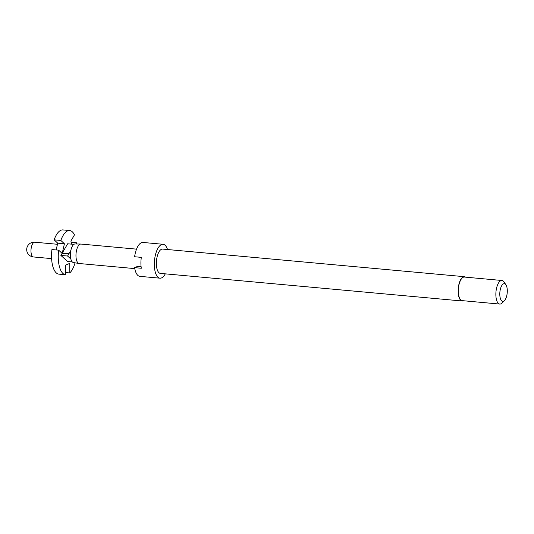 <?xml version="1.0" encoding="UTF-8"?>
<svg xmlns="http://www.w3.org/2000/svg" width="534" height="534" viewBox="0 0 534 534"><rect width="100%" height="100%" fill="white"/><g stroke="black" fill="none" stroke-linecap="round" stroke-linejoin="round"><path stroke-width="0.8" d="M58.246 256.507A22.201 9.205 95.2 0 0 65.402 274.736L58.7 274.122A22.201 9.205 -84.8 0 1 51.538 255.893A22.201 9.205 -84.8 0 1 51.938 249.545L58.64 250.159A22.201 9.205 95.2 0 0 58.246 256.507M134.755 268.602L79.206 263.516A9.766 4.052 -84.8 0 1 79.072 263.502L73.365 262.534A9.325 3.865 -84.8 0 1 70.848 258.983A9.325 3.865 -84.8 0 1 70.395 254.885A9.325 3.865 -84.8 0 1 70.862 250.413A9.325 3.865 -84.8 0 1 75.067 243.971L80.854 244.058A9.766 4.052 -84.8 0 1 80.981 244.065L136.537 249.144M79.072 263.502A9.766 4.052 -84.8 0 1 75.962 255.486A9.766 4.052 -84.8 0 1 80.854 244.058M137.952 266.499A9.992 4.145 -84.8 0 1 137.879 266.286L141.076 266.526M463.459 300.749A12.209 5.06 -84.8 0 1 462.197 301.002A12.209 5.06 -84.8 0 1 458.145 290.963A12.209 5.06 -84.8 0 1 464.42 276.685A12.209 5.06 -84.8 0 1 465.615 277.166M462.197 301.002L160.407 273.401A12.209 5.06 -84.8 0 1 156.355 263.362A12.209 5.06 -84.8 0 1 162.636 249.078L464.42 276.685M165.306 273.849A17.021 7.055 -84.8 0 1 159.973 278.187A17.021 7.055 -84.8 0 1 154.326 264.197A17.021 7.055 -84.8 0 1 163.07 244.292A17.021 7.055 -84.8 0 1 167.529 249.525M163.07 244.292L142.952 242.449A17.021 7.055 -84.8 0 0 134.608 256.747L141.316 257.361A17.021 7.055 95.2 0 0 140.909 262.968A17.021 7.055 95.2 0 0 141.296 268.255L134.588 267.641L137.325 266.513L139.621 266.446L137.879 266.286M159.973 278.187L139.855 276.352A17.021 7.055 -84.8 0 1 134.588 267.641M504.496 300.549L502.127 302.978A11.841 4.906 -84.8 0 1 499.784 304.073A11.841 4.906 -84.8 0 1 495.859 294.334A11.841 4.906 -84.8 0 1 501.94 280.49A11.841 4.906 -84.8 0 1 504.049 281.985L505.938 284.809A8.878 3.685 -84.8 0 1 507.3 290.983A8.878 3.685 -84.8 0 1 504.496 300.549A8.878 3.685 -84.8 0 1 499.791 294.067A8.878 3.685 -84.8 0 1 501.953 285.31A8.878 3.685 -84.8 0 1 505.938 284.809M499.784 304.073L462.23 300.635A11.841 4.906 -84.8 0 1 458.299 290.903A11.841 4.906 -84.8 0 1 464.386 277.053L501.94 280.49M54.141 239.839A22.201 9.205 -84.8 0 1 62.945 229.927L69.654 230.541A22.201 9.205 95.2 0 0 60.849 240.454L54.141 239.839L57.705 243.157L56.163 249.932M71.73 244.165L70.888 241.108L74.466 234.86A22.201 9.205 95.2 0 0 69.654 230.541M73.899 244.365L67.644 243.791L62.324 252.949L64.407 243.771L57.705 243.157M64.407 243.771L60.849 240.454M71.209 242.269L76.642 242.763A22.201 9.205 95.2 0 1 76.789 243.998M65.408 272.534L69.787 272.934A22.201 9.205 95.2 0 0 75.067 262.821M69.787 272.934L69.8 263.369L65.422 265.171L65.402 274.736M58.64 250.159L62.084 253.363L68.793 253.977L67.591 256.033L70.848 258.983M70.862 250.413L68.793 253.977M69.033 253.563L62.324 252.949M75.941 243.985L76.642 242.763M62.084 253.363L60.883 255.426L67.618 261.513L72.29 261.94M60.883 255.426L67.591 256.033M30.972 250.867A7.403 3.07 -84.8 0 1 34.116 242.323A7.403 3.07 -84.8 0 1 34.777 242.216A7.403 7.403 0 0 0 26.7 249.572A7.403 7.403 0 0 0 33.428 256.954A7.403 3.07 -84.8 0 1 30.972 250.867M57.445 244.285L34.777 242.216M51.611 258.616L33.428 256.954"/></g></svg>
